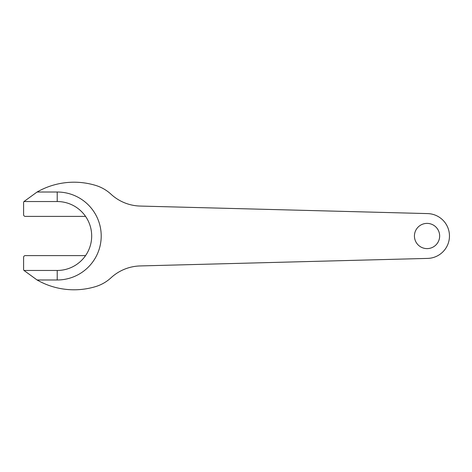 <?xml version="1.0" encoding="UTF-8"?>
<svg xmlns="http://www.w3.org/2000/svg" width="472" height="472" viewBox="0 0 472 472"><rect width="100%" height="100%" fill="white"/><g stroke="black" fill="none" stroke-linecap="round" stroke-linejoin="round"><path stroke-width="0.71" d="M37.081 279.984A74.523 74.523 0 0 0 95.598 286.604A39.672 39.672 0 0 0 111.008 277.796A44.828 44.828 0 0 1 140.225 265.937L427.632 258.408A22.414 22.414 0 0 0 449.462 236A22.414 22.414 0 0 0 427.632 213.592L140.225 206.063A44.828 44.828 0 0 1 111.008 194.204A39.672 39.672 0 0 0 95.598 185.396A74.523 74.523 0 0 0 37.081 192.015L23.983 201.538A1.681 1.681 0 0 0 23.6 202.606L23.6 214.707A1.681 1.681 0 0 0 25.282 216.388L85.556 216.388A34.462 34.462 0 0 1 85.556 255.612L25.282 255.612A1.681 1.681 0 0 0 23.6 257.293L23.6 269.394A1.681 1.681 0 0 0 23.983 270.462L37.081 279.984L57.218 279.984L57.218 270.462L23.983 270.462M37.081 192.015L57.218 192.015A43.984 43.984 0 0 1 101.209 236A43.984 43.984 0 0 1 57.218 279.984M439.656 236A12.608 12.608 0 0 0 420.741 225.079A12.608 12.608 0 0 0 420.741 246.921A12.608 12.608 0 0 0 439.656 236M85.556 255.612A34.462 34.462 0 0 1 57.218 270.462M23.983 201.538L57.218 201.538A34.462 34.462 0 0 1 85.556 216.388M57.218 201.538L57.218 192.015"/></g></svg>
